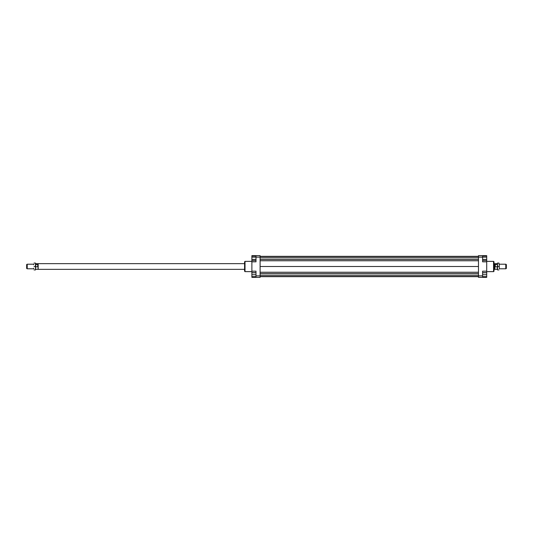 <?xml version="1.0" encoding="UTF-8"?>
<svg xmlns="http://www.w3.org/2000/svg" width="533" height="533" viewBox="0 0 533 533"><rect width="100%" height="100%" fill="white"/><g stroke="black" fill="none" stroke-linecap="round" stroke-linejoin="round"><path stroke-width="0.8" d="M27.223 268.785L26.65 268.452L26.65 264.548L27.223 264.215L27.223 268.785L33.732 268.785M38.07 269.298L38.169 263.642L38.169 269.358L35.784 269.298M35.784 264.468L37.73 264.468L37.73 266.78L35.784 266.78M497.216 269.298L494.831 269.358L494.831 263.642L494.018 263.642M494.93 269.298L494.831 263.642M505.777 264.215L506.35 264.548L506.35 268.452L505.777 268.785L505.777 264.215L499.268 264.215M497.216 266.78L495.27 266.78L495.104 265.527L495.27 264.468L497.216 264.468M495.27 266.78L495.27 264.468M493.558 261.363L493.558 271.637L494.018 271.184L494.018 261.816L493.558 261.363L486.702 261.363M245.027 261.363L244.574 261.816L244.574 271.184L245.027 271.637L245.027 261.363L251.882 261.363M482.592 272.669L486.702 272.669L486.702 277.353L482.592 277.353L482.592 275.867L478.481 275.867L478.481 277.353L482.592 277.353M482.592 275.867L482.592 271.184L486.702 271.184L486.702 261.816L482.592 261.816L482.592 255.647L478.481 255.647L478.481 275.867M478.481 257.133L486.702 257.153L486.702 259.398L482.592 259.398M486.702 261.816L486.702 260.517L482.592 260.517M482.592 255.647L486.702 255.647L486.702 256.033L482.592 256.033M486.702 272.669L486.702 271.184M255.993 255.647L255.993 257.133L260.104 257.133L260.104 255.647L251.882 255.647L251.882 256.033L255.993 256.033M260.104 275.867L255.993 275.867L255.993 277.353L260.104 277.353L260.104 257.133M255.993 277.353L251.882 277.353L251.882 276.667L255.993 276.667M251.882 261.816L255.993 261.816L255.993 257.133L251.882 257.153L251.882 271.184L255.993 271.184L255.993 275.867M251.882 271.184L251.882 272.669L255.993 272.669M251.882 276.667L251.882 272.669M251.882 272.783L255.993 272.783M251.882 274.722L255.993 274.722M251.882 259.398L255.993 259.398M251.882 260.517L255.993 260.517M251.882 257.153L251.882 256.033M486.702 276.667L482.592 276.667M486.702 272.783L482.592 272.783M486.702 274.722L482.592 274.722M486.702 259.398L486.702 260.517M486.702 256.033L486.702 257.153M260.104 256.333L478.481 256.333M260.104 256.566L478.481 256.566M260.104 257.819L478.481 257.819M260.104 259.471L478.481 259.471M260.104 260.77L478.481 260.77M260.104 266.5L478.481 266.5M260.104 276.667L478.481 276.667M260.104 272.23L478.481 272.23M260.104 273.529L478.481 273.529M260.104 275.181L478.481 275.181M260.104 276.434L478.481 276.434M497.216 268.212L497.522 263.075L497.522 269.925L497.216 268.212M499.268 268.212L499.268 264.788L499.268 268.212M498.961 263.075L499.268 264.788L498.961 263.075L497.522 263.075M497.522 269.925L498.961 269.925M497.522 266.5L498.961 266.5M35.784 264.788L35.478 269.925L35.478 263.075L35.784 264.788M33.732 268.212L33.732 268.839M33.732 264.161L33.732 264.788M35.478 263.075L34.039 263.075M35.478 266.5L34.039 266.5M35.478 269.925L34.039 269.925M494.831 269.358L494.018 269.358M244.574 269.358L38.169 269.358M505.777 268.785L499.268 268.785M497.216 263.702L494.93 263.702M244.574 263.642L38.169 263.642M38.07 263.702L35.784 263.702M33.732 264.215L27.223 264.215M251.882 271.637L245.027 271.637M486.702 271.637L493.558 271.637"/></g></svg>
